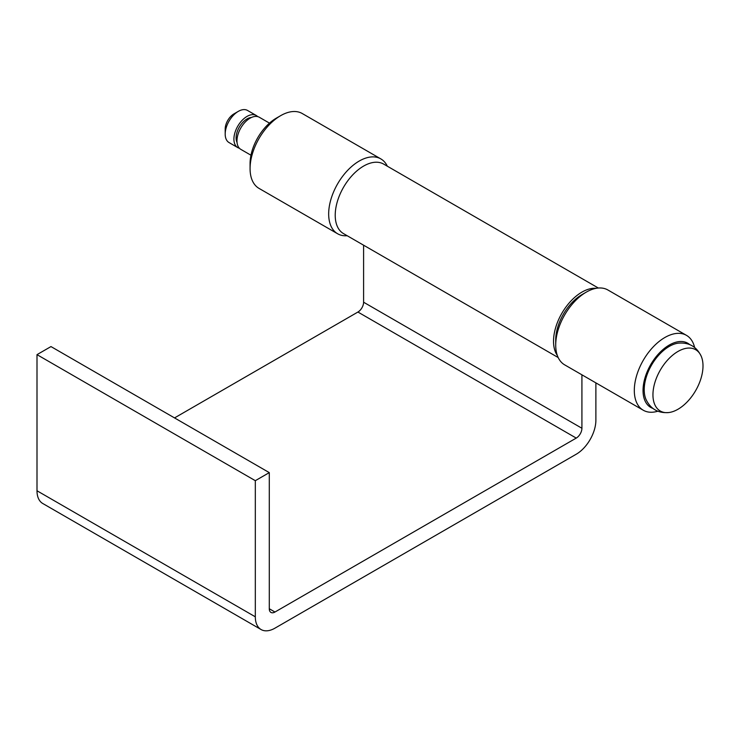 <?xml version="1.0" encoding="UTF-8"?>
<svg xmlns="http://www.w3.org/2000/svg" width="740" height="740" viewBox="0 0 740 740"><rect width="100%" height="100%" fill="white"/><g stroke="black" fill="none" stroke-linecap="round" stroke-linejoin="round"><path stroke-width="1.11" d="M596.116 288.322A40.136 23.171 120 0 0 567.728 304.704A40.136 23.171 120 0 0 553.529 341.288A40.136 23.171 120 0 0 557.34 355.487M598.327 288.026L383.671 164.095A40.136 23.171 120 0 0 352.74 174.853A40.136 23.171 120 0 0 335.22 215.238A40.136 23.171 120 0 0 343.526 233.618L558.191 357.55M581.918 374.81L581.918 428.257A8.029 4.634 -60 0 1 576.238 438.089L274.966 612.026A8.029 4.634 -60 0 1 270.951 612.424A8.029 4.634 -60 0 1 269.286 608.752L269.286 472.62L255.319 480.685L255.319 616.818A27.787 16.04 120 0 0 261.072 629.537A27.787 16.04 120 0 0 274.966 628.158L576.238 454.221A27.787 16.04 120 0 0 595.885 420.19L595.885 382.876M269.286 472.62L50.977 346.579L37 354.645L37 490.768A27.787 16.04 120 0 0 42.754 503.496L261.072 629.537M363.599 245.199L363.599 302.216A8.029 4.634 -60 0 1 357.92 312.039L174.538 417.915M255.319 480.685L37 354.645M347.19 235.727A43.225 24.957 -60 0 1 337.625 233.766A43.225 24.957 -60 0 1 330.993 199.134A43.225 24.957 -60 0 1 359.233 161.042A43.225 24.957 -60 0 1 380.841 158.906A43.225 24.957 -60 0 1 387.325 166.204M250.074 168.609L250.074 163.568A37.046 21.386 -60 0 1 276.27 118.187L280.636 115.671A43.225 24.957 120 0 0 250.074 168.609A43.225 24.957 120 0 0 259.028 188.395L337.625 233.766M380.841 158.906L302.253 113.525A43.225 24.957 120 0 0 280.636 115.671L276.27 118.187M689.569 344.498A37.046 21.386 120 0 0 660.478 351.87A37.046 21.386 120 0 0 643.041 390.443A37.046 21.386 120 0 0 652.717 408.332M657.768 411.227A43.225 24.957 -60 0 1 643.264 410.228A43.225 24.957 -60 0 1 634.31 390.443A43.225 24.957 -60 0 1 653.18 346.94A43.225 24.957 -60 0 1 686.489 335.359A43.225 24.957 -60 0 1 694.601 347.43M686.489 335.359L607.891 289.988A43.225 24.957 120 0 0 586.284 292.124L581.918 294.65A37.046 21.386 -60 0 0 555.712 340.021L555.712 345.062A43.225 24.957 120 0 0 564.666 364.857L643.264 410.228M586.284 292.124A43.225 24.957 120 0 0 555.712 345.062M225.191 134.07L225.191 129.028A12.349 7.132 -60 0 1 233.923 113.905L238.289 111.379A18.528 10.693 120 0 0 225.191 134.07A18.528 10.693 120 0 0 229.021 142.552L237.753 147.593A18.528 10.693 -60 0 1 234.913 132.747A18.528 10.693 -60 0 1 247.021 116.421A18.528 10.693 -60 0 1 256.281 115.505A18.528 10.693 -60 0 1 257.687 116.606M239.409 148.25A18.528 10.693 -60 0 1 237.753 147.593M237.05 142.441A15.438 8.917 -60 0 1 247.021 118.946A15.438 8.917 -60 0 1 251.471 117.466M701.354 356.55C696.756 346.662 689.023 342.204 678.173 343.166A35.391 20.433 120 0 0 644.216 389.767A35.391 20.433 120 0 0 645.863 399.128C650.46 409.007 658.184 413.466 669.043 412.513A35.391 20.433 120 0 0 703 365.911A35.391 20.433 120 0 0 701.354 356.55A35.391 20.433 120 0 0 673.428 354.562A35.391 20.433 120 0 0 652.948 394.809A35.391 20.433 120 0 0 669.043 412.513M269.489 123.136L259.333 117.272A18.528 10.693 120 0 0 245.06 122.229A18.528 10.693 120 0 0 236.976 140.878A18.528 10.693 120 0 0 240.814 149.36L250.971 155.215M256.281 115.505L247.549 110.464A18.528 10.693 120 0 0 238.289 111.379L233.923 113.905M255.319 616.818L37 490.768M581.918 428.257L363.599 302.216M576.238 438.089L357.92 312.039M274.966 612.026L269.286 608.752"/></g></svg>
